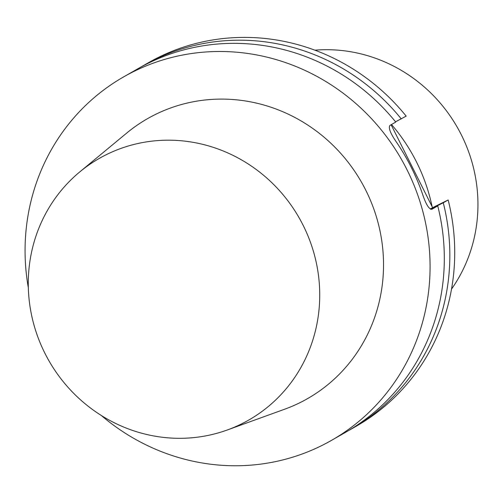 <?xml version="1.0" encoding="UTF-8"?>
<svg xmlns="http://www.w3.org/2000/svg" width="503" height="503" viewBox="0 0 503 503"><rect width="100%" height="100%" fill="white"/><g stroke="black" fill="none" stroke-linecap="round" stroke-linejoin="round"><path stroke-width="0.75" d="M28.338 287.817A209.355 200.207 60.2 0 1 123.663 76.871L137.904 68.729A209.355 200.207 60.2 0 1 148.083 63.309A209.355 200.207 60.2 0 1 395.76 122.072L390.02 125.354C388.222 127.592 390.202 132.949 395.955 141.425A209.355 200.207 -119.8 0 1 422.948 195.334C426.267 204.972 429.285 209.6 432.008 209.204L431.932 209.248M395.547 121.808L406.173 116.118A209.355 200.207 60.2 0 0 148.322 62.774L143.43 65.572A209.355 200.207 60.2 0 1 401.281 118.915M140.683 67.169A209.355 200.207 60.2 0 1 143.43 65.572M391.095 124.738L432.618 207.651L448.16 199.968A209.355 200.207 60.2 0 1 356.13 426.28L351.239 429.078A209.355 200.207 60.2 0 1 348.466 430.631M448.16 199.968L443.269 202.766A209.355 200.207 60.2 0 1 351.239 429.078M443.269 202.766L435.089 206.903A201.395 192.592 60.2 0 1 435.158 207.167M432.618 207.651L430.254 209.009M430.782 209.273L437.748 205.922L431.857 209.279M435.089 206.903L430.518 209.16M106.554 154.547A150.661 144.078 60.2 0 1 306.604 232.682A150.661 144.078 60.2 0 1 227.274 429.99A150.661 144.078 60.2 0 1 48.923 360.752A150.661 144.078 60.2 0 1 79.744 171.932A150.661 144.078 60.2 0 1 106.554 154.547M79.744 171.932L126.693 133.081A161.237 154.188 60.2 0 1 155.383 114.477A161.237 154.188 60.2 0 1 369.479 198.088A161.237 154.188 60.2 0 1 284.572 409.247L227.274 429.99M123.663 76.871A209.355 200.207 60.2 0 1 133.842 71.451A209.355 200.207 60.2 0 1 404.299 164.531A209.355 200.207 60.2 0 1 331.477 440.377A209.355 200.207 60.2 0 1 101.329 415.497M437.748 205.922A209.355 200.207 60.2 0 1 345.718 432.234L331.477 440.377M391.491 124.511A175.861 168.178 60.2 0 1 432.102 206.62M314.909 50.174A150.737 144.147 60.2 0 1 457.29 127.297A150.737 144.147 60.2 0 1 451.512 289.118"/></g></svg>
